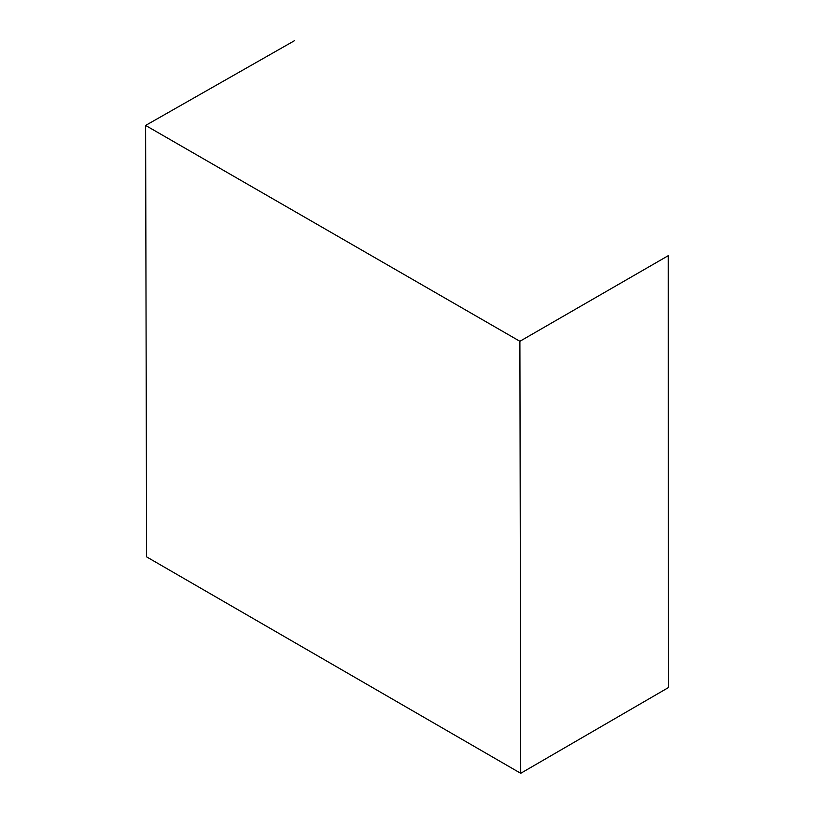 <?xml version="1.0" encoding="UTF-8"?>
<svg xmlns="http://www.w3.org/2000/svg" width="814" height="814" viewBox="0 0 814 814"><rect width="100%" height="100%" fill="white"/><g stroke="black" fill="none" stroke-linecap="round" stroke-linejoin="round"><path stroke-width="1.22" d="M145.614 125.437L146.591 556.868L520.716 773.3L519.892 341.29L145.614 125.437L294.464 40.7M519.892 341.29L668.294 255.657L668.386 687.596L520.716 773.3"/></g></svg>
